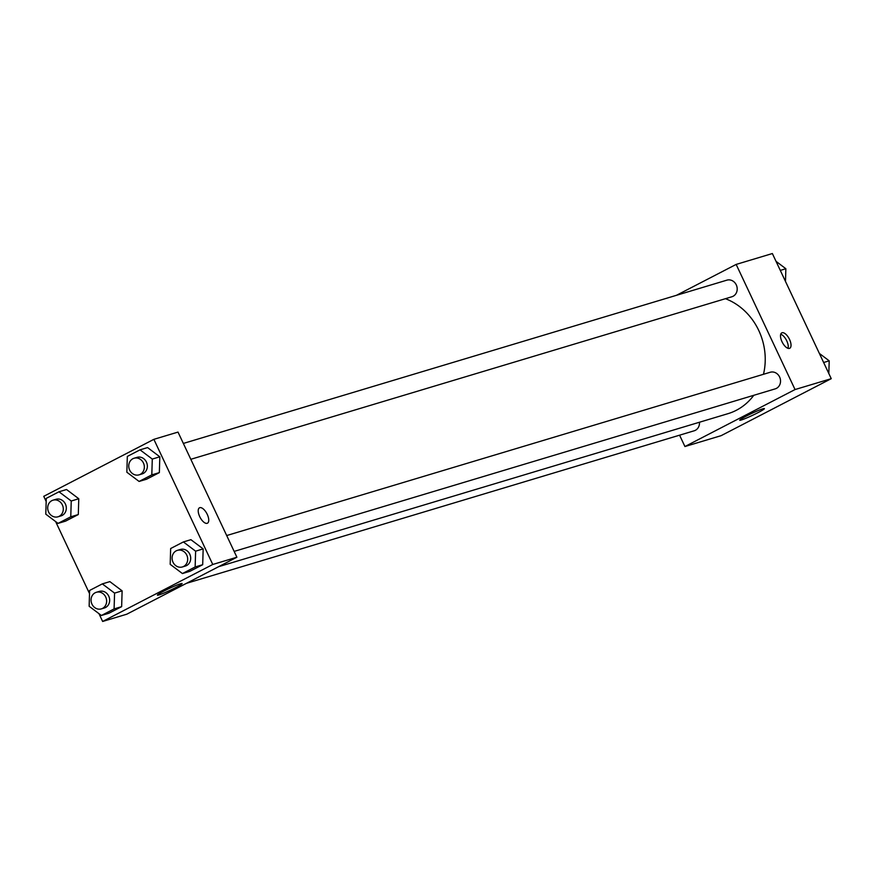 <?xml version="1.0" encoding="UTF-8"?>
<svg xmlns="http://www.w3.org/2000/svg" width="875" height="875" viewBox="0 0 875 875"><rect width="100%" height="100%" fill="white"/><g stroke="black" fill="none" stroke-linecap="round" stroke-linejoin="round"><path stroke-width="1.31" d="M676.462 295.302L736.159 264.414L772.362 253.542L831.25 378.678L721.131 435.662L684.928 446.534L679.58 435.181M757.991 412.639A13.639 1.017 -25.2 0 1 739.714 420.219A13.639 1.017 -25.2 0 1 751.614 413.492A13.639 1.017 -25.2 0 1 764.389 408.614A13.639 1.017 -25.2 0 1 757.991 412.639M736.159 264.414L795.047 389.55L831.25 378.678M795.047 389.55L684.928 446.534M782.086 332.741A8.673 3.883 -117.4 0 1 789.381 339.106A8.673 3.883 -117.4 0 1 789.753 348.261A8.673 3.883 -117.4 0 1 782.316 342.355A8.673 3.883 -117.4 0 1 781.791 332.872A8.673 3.883 -117.4 0 1 782.086 332.741M788.025 348.338A8.673 3.883 62.6 0 0 786.439 340.222A8.673 3.883 62.6 0 0 780.73 334.239M234.15 551.403L775.228 388.861A8.673 7.722 -106.7 0 0 780.128 378.339A8.673 7.722 -106.7 0 0 770.241 372.258L226.691 535.544M190.816 459.298L731.894 296.756A8.673 7.722 -106.7 0 0 736.28 284.889A8.673 7.722 -106.7 0 0 726.906 280.153L183.345 443.439M186.473 583.319L694.181 430.795A8.673 7.722 -106.7 0 0 699.453 422.231M763.481 374.281A60.747 54.119 -106.7 0 0 758.778 330.52A60.747 54.119 -106.7 0 0 725.452 298.692M218.619 566.683L728.022 413.656A60.747 54.119 -106.7 0 0 753.791 395.292M46.178 501.484L43.75 496.322L153.869 439.338L178.008 432.086L236.895 557.233L126.777 614.206L102.638 621.458L98.973 613.67M203.164 548.898L190.914 539.678L203.164 548.898L202.694 564.703L203.164 548.898L195.617 551.173L195.147 566.967L182.438 573.552L170.188 564.331L170.658 548.527L183.378 541.942L195.617 551.173M189.973 571.288L202.694 564.703L189.973 571.288L182.438 573.552M122.117 590.844L109.867 581.623L122.117 590.844L121.647 606.648L122.117 590.844L114.57 593.108L114.1 608.913L101.391 615.486L89.141 606.266L89.611 590.461L102.32 583.888L114.57 593.108M108.927 613.222L121.647 606.648L108.927 613.222L101.391 615.486M78.772 498.739L66.533 489.519L78.772 498.739L78.302 514.544L78.772 498.739L71.236 501.003L70.766 516.808L58.045 523.392L45.795 514.161L46.266 498.367L58.986 491.783L71.236 501.003M65.592 521.128L78.302 514.544L65.592 521.128L58.045 523.392M153.869 439.338L212.756 564.473L102.638 621.458M89.513 593.578L55.628 521.566M159.819 456.805L147.58 447.573L159.819 456.805L159.348 472.609L159.819 456.805L152.283 459.069L151.812 474.873L139.092 481.447L126.853 472.227L127.323 456.422L140.033 449.848L152.283 459.069M146.639 479.183L159.348 472.609L146.639 479.183L139.092 481.447M180.589 583.745A13.639 1.017 -25.2 0 1 182.098 583.538A13.639 1.017 -25.2 0 1 170.198 590.275A13.639 1.017 -25.2 0 1 157.423 595.153A13.639 1.017 -25.2 0 1 166.491 589.783A13.639 1.017 -25.2 0 1 180.589 583.745M212.756 564.473L236.895 557.233M199.708 516.622A8.673 3.883 -117.4 0 1 199.5 507.795A8.673 3.883 -117.4 0 1 206.927 513.712A8.673 3.883 -117.4 0 1 207.463 523.195A8.673 3.883 -117.4 0 1 199.708 516.622M207.463 523.195A8.673 3.883 62.6 0 0 206.927 513.712A8.673 3.883 62.6 0 0 199.489 507.795M182.383 566.956L185.402 566.048A8.673 7.722 -106.7 0 0 189.788 554.192A8.673 7.722 -106.7 0 0 180.414 549.445L177.395 550.353A8.673 7.722 -106.7 0 0 172.495 560.875A8.673 7.722 -106.7 0 0 182.383 566.956A8.673 7.722 -106.7 0 0 186.769 555.089A8.673 7.722 -106.7 0 0 177.395 550.353M183.378 541.942L190.914 539.678M195.147 566.967L202.694 564.703M101.336 608.891L104.355 607.994A8.673 7.722 -106.7 0 0 108.741 596.127A8.673 7.722 -106.7 0 0 99.367 591.391L96.348 592.288A8.673 7.722 -106.7 0 0 91.448 602.82A8.673 7.722 -106.7 0 0 101.336 608.891A8.673 7.722 -106.7 0 0 105.722 597.034A8.673 7.722 -106.7 0 0 96.348 592.288M102.32 583.888L109.867 581.623M114.1 608.913L121.647 606.648M139.037 474.852L142.056 473.944A8.673 7.722 -106.7 0 0 146.442 462.088A8.673 7.722 -106.7 0 0 137.069 457.341L134.05 458.248A8.673 7.722 -106.7 0 0 129.15 468.77A8.673 7.722 -106.7 0 0 139.037 474.852A8.673 7.722 -106.7 0 0 143.434 462.995A8.673 7.722 -106.7 0 0 134.05 458.248M140.033 449.848L147.58 447.573M151.812 474.873L159.348 472.609M57.991 516.797L61.009 515.889A8.673 7.722 -106.7 0 0 65.395 504.022A8.673 7.722 -106.7 0 0 56.022 499.286L53.003 500.194A8.673 7.722 -106.7 0 0 48.103 510.716A8.673 7.722 -106.7 0 0 57.991 516.797A8.673 7.722 -106.7 0 0 62.377 504.93A8.673 7.722 -106.7 0 0 53.003 500.194M58.986 491.783L66.533 489.519M70.766 516.808L78.302 514.544M819.372 353.434L829.205 360.839L828.822 373.516M823.637 362.502L829.205 360.839M776.027 261.33L785.859 268.734L785.487 281.422M780.303 270.408L785.859 268.734"/></g></svg>
